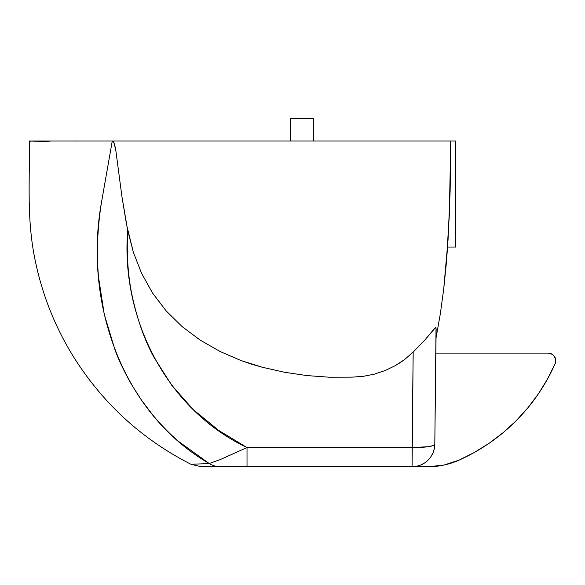 <?xml version="1.0" encoding="UTF-8"?>
<svg xmlns="http://www.w3.org/2000/svg" width="585" height="585" viewBox="0 0 585 585"><rect width="100%" height="100%" fill="white"/><g stroke="black" fill="none" stroke-linecap="round" stroke-linejoin="round"><path stroke-width="0.88" d="M553.534 355.322L555.604 359.205L554.47 356.47L552.386 354.378L548.174 353.106L435.862 353.106L548.174 353.106A7.576 7.576 0 0 1 555.75 360.682L555.589 362.247L555.75 360.682A7.576 7.576 0 0 1 555.106 363.738L547.341 379.321L538.185 394.122L527.707 408.023L515.999 420.9L527.707 408.023M447.569 247.045L455.752 247.045L447.569 247.045L446.209 264.5L449.324 215.156L450.75 140.992L455.752 140.992L455.752 247.045L455.752 140.992L168.692 140.992M428.125 466.735L443.883 465.075L458.954 460.176L443.883 465.075L428.125 466.735L412.081 466.735L428.125 466.735A75.757 75.757 0 0 0 458.954 460.176L474.508 452.373L489.287 443.167L503.151 432.651L515.999 420.9M555.604 359.205L555.75 360.682M555.589 362.247L555.106 363.738A189.386 189.386 0 0 1 458.954 460.176M89.834 140.992L76.876 140.992M438.553 140.992L413.734 140.992M402.502 140.992L390.312 140.992M139.288 140.992L51.188 140.992L43.86 141.526L30.376 140.992L29.257 143.369L30.376 140.992L29.257 140.992L29.257 143.369C30.047 178.718 26.318 218.3 35.195 260.449C42.442 295.659 55.655 328.463 74.829 358.868C104.006 404.528 142.718 439.671 190.973 464.3L209.181 463.525L178.754 441.551C170.535 434.655 161.84 425.778 152.678 414.919L141.299 399.884L131.259 384.06C124.386 371.906 119.018 360.674 115.165 350.356L104.232 314.247L98.499 276.873C96.415 252.515 97.454 227.426 101.615 201.591L112.269 140.992L30.376 140.992M412.081 466.735L416.483 466.303L420.717 465.031L424.622 462.962L428.052 460.176L430.882 456.775L432.995 452.892L434.319 448.673L434.801 444.271A22.727 22.727 0 0 1 412.081 466.735A22.727 22.727 0 0 0 434.801 444.271L433.061 445.609L428.132 446.706L412.081 447.562A22.727 3.547 0.7 0 0 434.801 444.271L436.147 328.887L435.576 327.512L424.637 340.28L413.178 352.053L412.081 466.735L412.081 447.562L247.024 447.562C166.067 409.171 120.634 317.67 127.691 230.439L121.921 196.553L115.925 151.157L114.865 145.599L113.475 141.76L112.269 140.992L101.615 201.591C83.538 300.273 120.649 412.22 209.181 463.525L220.406 459.496L247.024 447.562L412.081 447.562L413.178 352.053L404.652 359.512L395.263 365.662L385.113 370.554L374.4 374.137L363.373 376.316L352.068 377.149L329.399 377.215L306.803 375.57L284.361 372.228L262.373 367.27L240.903 360.514L220.106 351.505L200.421 340.258L182.293 326.744L166.096 310.847L152.473 292.939L141.482 273.107L133.321 252.157L127.691 230.439C126.514 254.46 127.991 276.193 132.122 295.652C137.314 319.724 144.634 340.331 154.074 357.457L171.646 385.127L193.379 409.719L218.673 430.406L247.024 447.562L247.024 466.735L412.081 466.735L201.211 466.735L190.973 464.3L195.419 464.139M206.724 463.649L209.181 463.525A22.727 21.959 90 0 0 220.428 466.735L247.024 466.735L247.024 447.562M434.801 444.271L436.03 327.732L434.787 328.2L424.637 340.28L413.178 352.053L404.652 359.512L400.052 362.744L395.263 365.662L385.113 370.554L374.4 374.137L363.373 376.316L352.068 377.149L329.399 377.215L306.803 375.57L284.361 372.228L262.373 367.27L251.557 364.17L240.903 360.514L220.106 351.505L200.421 340.258L182.293 326.744L166.096 310.847L152.473 292.939L141.482 273.107L133.321 252.157L126.594 224.823L121.921 196.553L115.925 151.157L114.068 142.945L112.612 140.992L377.515 140.992M220.428 466.735C194.798 466.735 194.798 466.735 220.428 466.735A22.727 21.959 -90 0 1 209.181 463.525C184.933 464.592 184.933 464.592 209.181 463.525M436.088 333.625L436.081 334.137M450.75 140.992L450.157 190.439L448.044 239.843L443.701 289.1L440.366 313.597L436.037 337.94L440.366 313.597L443.701 289.1L446.209 264.5M74.829 141L102.375 140.992M37.974 140.992L43.86 141.526L51.188 140.992M43.612 141.533L42.537 141.541M89.9 140.992L65.169 140.992M65.286 140.992L68.657 140.992M313.333 140.992L313.333 118.265L290.606 118.265L290.606 140.992L290.606 118.265L313.333 118.265L313.333 140.992"/></g></svg>
